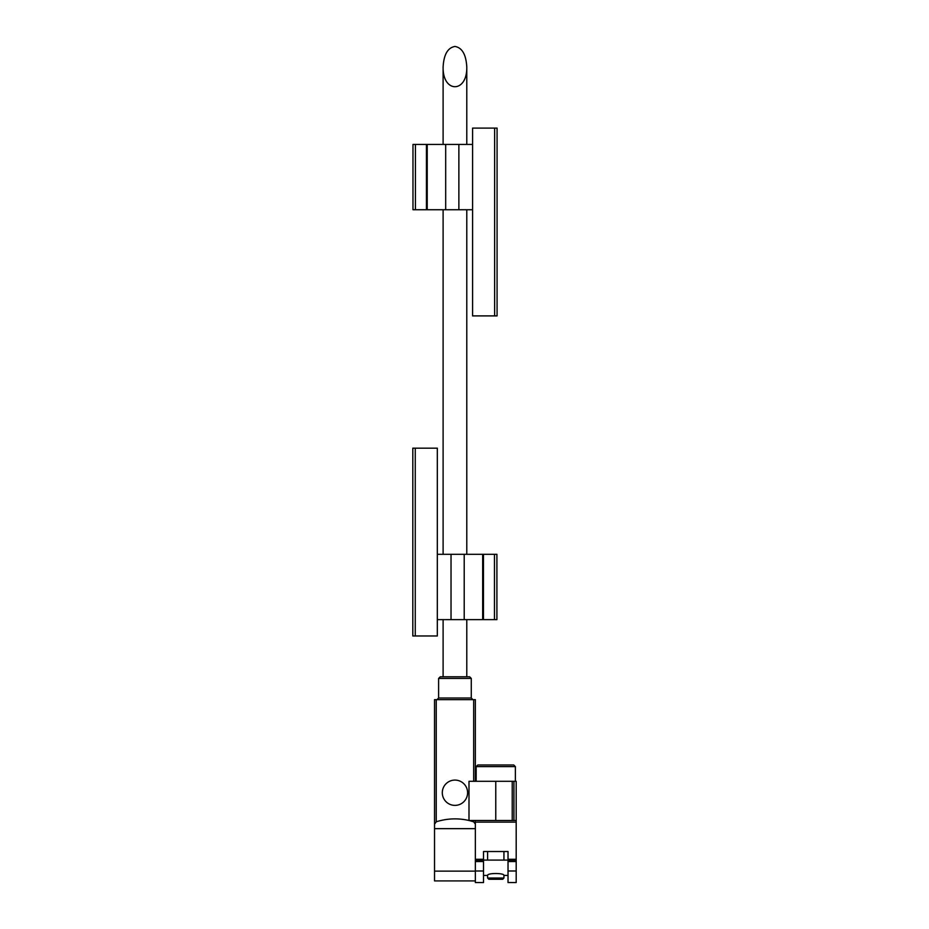 <?xml version="1.0" encoding="UTF-8"?>
<svg xmlns="http://www.w3.org/2000/svg" width="929" height="929" viewBox="0 0 929 929"><rect width="100%" height="100%" fill="white"/><g stroke="black" fill="none" stroke-linecap="round" stroke-linejoin="round"><path stroke-width="1.39" d="M454.943 46.45C447.766 47.693 443.818 54.521 443.11 66.958C442.541 93.295 467.357 93.295 466.788 66.958C466.068 54.521 462.119 47.693 454.943 46.45M515.363 781.301L515.363 766.611L513.737 764.973L477.808 764.973L476.171 766.611L476.171 781.301M489.653 764.973L495.772 764.973M515.293 820.493L468.994 820.493L468.994 781.301L516.187 781.301L516.187 859.279L508.024 859.279L508.024 860.091L483.521 860.091L483.521 882.55L475.358 882.55L475.358 820.493M516.187 859.279L516.187 860.091L508.024 860.091L508.024 882.55L516.187 882.55L516.187 870.996L508.024 870.996M508.024 875.408L503.936 875.408C504.412 872.888 487.133 872.9 487.609 875.408L483.521 875.408M475.358 860.091L483.521 860.091L483.521 859.279L475.358 859.279M508.024 859.279L508.024 851.521L483.521 851.521L483.521 859.279M516.187 860.091L516.187 870.996M516.187 822.13L475.358 822.13L475.358 828.656L434.54 828.656L434.54 699.653L475.358 699.653L475.358 781.301M475.358 824.128L473.662 821.793L468.994 820.493C457.962 817.961 447.035 818.403 436.235 821.793L434.54 824.128M475.358 871.123L434.54 871.123L434.54 880.913L475.358 880.913L434.54 880.913M434.54 871.123L434.54 828.656M438.616 678.425L471.282 678.425L469.644 676.788L440.253 676.788L438.616 678.425L438.616 698.016L436.978 699.653M454.943 805.385A12.658 12.658 0 0 0 467.601 792.739A12.658 12.658 0 0 0 454.943 780.081A12.658 12.658 0 0 0 442.297 792.739A12.658 12.658 0 0 0 454.943 805.385M503.936 851.521L503.936 860.091M502.682 879.287L488.863 879.287L487.609 878.033L503.936 878.033L502.682 879.287M503.936 875.408L503.936 878.033M494.634 315.895L472.582 315.895L472.582 128.097L497.073 128.097L497.073 315.895L494.634 315.895L494.634 128.097M415.426 209.745L415.426 144.425L412.975 144.425L412.975 209.745L472.582 209.745M415.426 144.425L472.582 144.425M415.263 448.173L437.315 448.173L437.315 635.97L412.813 635.97L412.813 448.173L415.263 448.173L415.263 635.97M494.46 554.311L494.46 619.631L496.91 619.631L496.91 554.311L437.315 554.311M494.46 619.631L437.315 619.631M483.521 861.531L475.358 861.531M483.521 870.996L475.358 870.996M516.187 861.531L508.024 861.531M473.662 781.301L473.662 699.653M436.235 821.793L436.235 699.653M473.662 821.793L473.662 820.493M495.772 781.301L495.772 820.493M513.934 781.301L513.934 820.493M512.227 781.301L512.227 820.493M438.616 698.016L471.282 698.016L472.907 699.653M515.363 766.611L476.171 766.611M458.868 209.745L458.868 144.425M445.688 209.745L445.688 144.425M427.224 209.745L427.224 144.425M426.434 209.745L426.434 144.425M451.029 554.311L451.029 619.631M464.21 554.311L464.21 619.631M482.674 554.311L482.674 619.631M483.463 554.311L483.463 619.631M466.788 676.788L466.788 619.631M466.788 554.311L466.788 209.745M466.788 144.425L466.788 66.958M443.11 676.788L443.11 619.631M443.11 554.311L443.11 209.745M443.11 144.425L443.11 66.958M471.282 698.016L471.282 678.425M487.609 851.521L487.609 860.091M487.609 875.408L487.609 878.033"/></g></svg>
